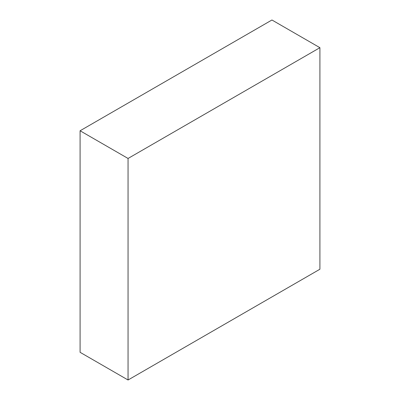 <?xml version="1.0" encoding="UTF-8"?>
<svg xmlns="http://www.w3.org/2000/svg" width="400" height="400" viewBox="0 0 400 400"><rect width="100%" height="100%" fill="white"/><g stroke="black" fill="none" stroke-linecap="round" stroke-linejoin="round"><path stroke-width="0.6" d="M319.91 47.69L271.945 20L80.09 130.77L80.09 352.31L128.055 380L319.91 269.23L319.91 47.69L128.055 158.46L80.09 130.77M128.055 158.46L128.055 380"/></g></svg>
